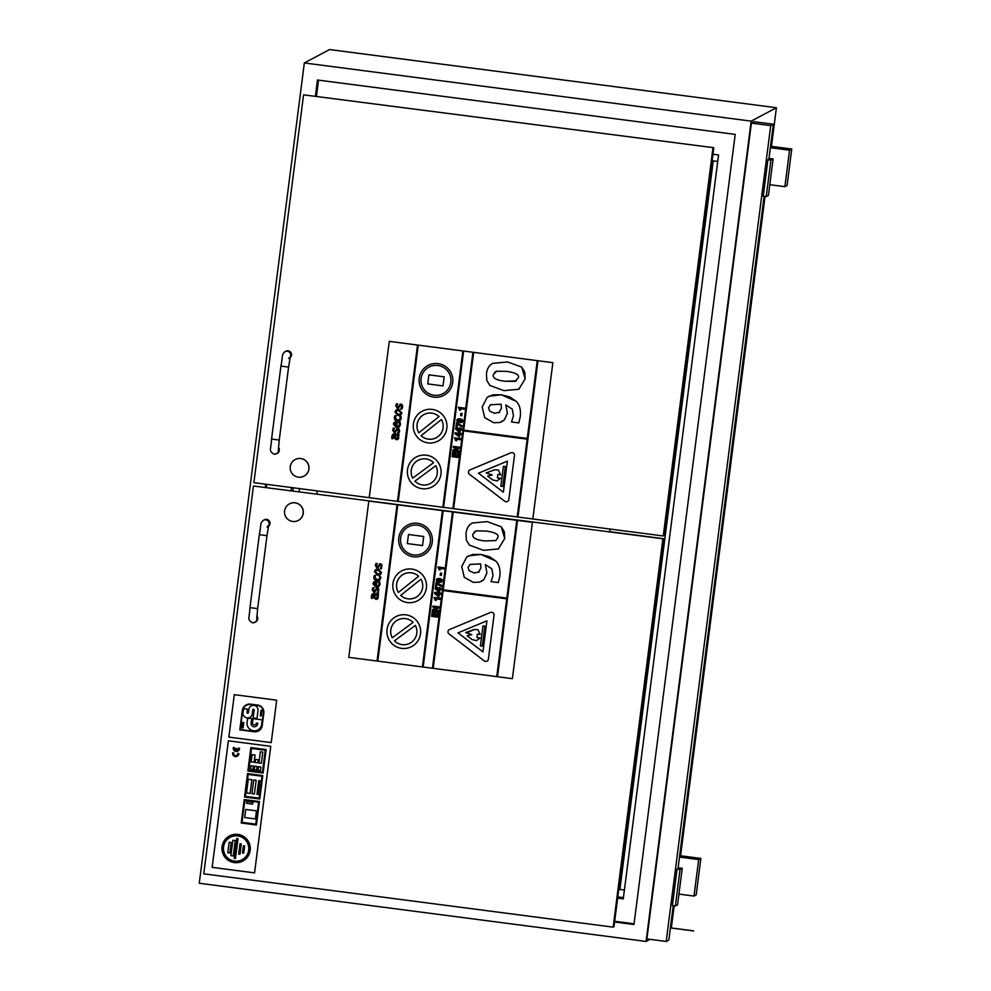 <?xml version="1.0" encoding="UTF-8"?>
<svg xmlns="http://www.w3.org/2000/svg" width="991" height="991" viewBox="0 0 991 991"><rect width="100%" height="100%" fill="white"/><g stroke="black" fill="none" stroke-linecap="round" stroke-linejoin="round"><path stroke-width="1.49" d="M670.325 928.567L671.328 927.96L693.638 930.871L671.328 927.96L674.165 905.799M693.626 930.945L671.316 928.034M668.442 510.588L667.302 510.439M664.825 538.869L609.713 531.696L610.047 529.033M668.888 498.126L670.027 498.275M316.947 493.729L317.318 490.917M621.555 876.676L620.416 876.527M679.479 857.079L698.68 859.581L693.997 896.062L696.202 894.885L700.872 858.417L698.68 859.581M679.665 855.654L700.872 858.417M678.934 894.093L693.997 896.062M675.367 905.96L672.381 905.563L677.064 869.095L680.037 869.479L675.367 905.96L677.559 904.783L682.229 868.314L680.037 869.479M677.064 869.095L678.005 868.587L764.135 196.292M678.117 867.782L682.229 868.314M766.241 196.565L763.256 196.181L767.938 159.7L770.911 160.096L766.241 196.565L768.434 195.4L773.104 158.919L770.911 160.096M767.938 159.7L768.88 159.204L773.364 124.209L770.725 125.622L666.212 941.45L668.851 940.05L673.261 905.687M768.991 158.387L773.104 158.919M770.354 147.696L789.554 150.198L784.872 186.667L787.077 185.503L791.747 149.022L789.554 150.198M770.54 146.259L791.747 149.022M769.809 184.71L784.872 186.667M666.212 941.45L646.888 938.935L751.389 123.095L754.027 121.695L773.364 124.209M680.582 855.766L765.04 196.416M771.456 146.383L776.411 107.734L751.166 121.137L646.082 941.438L650.034 939.344M751.389 123.095L770.725 125.622M717.719 161.521L713.235 160.938L717.744 161.409M624.404 890.042L619.908 889.46L713.235 160.938M712.938 154.224L718.562 154.955L623.265 898.887L617.641 898.156M619.932 889.336L618.793 889.187M712.108 160.678L713.409 160.839M299.096 491.4L299.455 488.6M292.853 490.595L293.212 487.783M623.426 897.635L617.802 896.892M291.081 490.359L291.441 487.547M315.435 95.842L317.467 79.998L735.198 134.392L633.98 924.529L614.581 922.002M634.067 923.785L614.68 921.258M265.328 487.002L265.687 484.203M266.381 487.138L266.74 484.339M316.488 95.978L318.52 80.135M751.166 121.137L304.336 62.953L199.253 883.254L646.082 941.438M776.411 107.734L329.569 49.55L304.336 62.953M295.07 502.846A9.39 9.365 -118 0 0 285.606 516.534A9.39 9.365 -118 0 0 303.097 510.476A9.39 9.365 -118 0 0 295.07 502.846M289.521 503.824A9.39 9.365 62 0 1 289.57 503.812A9.39 9.365 62 0 1 303.184 510.427A9.39 9.365 62 0 1 298.328 520.411L298.279 520.436M256.867 616.055A3.865 3.865 62 0 1 255.69 621.914L254.86 622.36A3.865 3.865 62 0 1 252.556 622.782M268.672 525.453A3.865 3.865 -118 0 0 263.433 520.25L264.275 519.804A3.865 3.865 62 0 1 268.487 526.258M662.83 539.315L613.144 927.142L613.986 926.696L663.66 538.869L253.461 486.011L663.66 538.869M253.461 486.011L203.774 873.827L613.144 927.142M300.744 458.548A9.39 9.365 -118 0 0 291.28 472.249A9.39 9.365 -118 0 0 308.771 466.179A9.39 9.365 -118 0 0 300.744 458.548M295.194 459.539A9.39 9.365 62 0 1 308.858 466.142A9.39 9.365 62 0 1 304.002 476.126M278.459 447.461A3.865 3.865 62 0 1 277.294 453.321L276.452 453.767A3.865 3.865 62 0 1 274.148 454.175L276.452 453.767A3.865 3.865 62 0 0 278.36 449.332M290.276 356.859A3.865 3.865 -118 0 0 285.036 351.656L285.866 351.21A3.865 3.865 62 0 1 290.078 357.652M712.938 148.154L663.264 535.97L664.094 535.524L713.78 147.709L303.568 94.839L713.78 147.709M303.568 94.839L253.894 482.667L369.234 497.68L389.265 341.362L417.521 345.041L397.49 501.372L398.233 501.458L418.264 345.141L398.233 501.458L453.63 508.68L463.602 430.887L453.63 508.68L517.959 517.054L537.989 360.736L517.959 517.054L663.264 535.97M249.435 718.202A3.184 3.184 62 0 1 247.639 718.512L247.205 721.832A7.383 7.371 -118 0 0 257.871 729.946A7.383 7.371 -118 0 0 261.773 723.727L262.268 719.862L253.052 718.673L252.556 722.526A1.957 1.945 -118 0 0 255.381 724.669A1.957 1.945 -118 0 0 256.421 723.034L257.71 723.207L257.561 724.384A3.332 3.332 62 0 1 251.045 723.529L251.689 718.487L249.435 718.19L251.689 718.487L251.045 723.529A3.332 3.332 -118 0 0 255.938 726.378M253.064 718.661L262.268 719.862L261.773 723.727A7.383 7.371 62 0 1 257.871 729.946L257.871 729.946M247.639 718.512L247.639 718.512A3.184 3.184 -118 0 0 249.435 718.19M256.421 723.034A1.957 1.945 62 0 1 255.393 724.669L255.381 724.669M246.189 704.911L246.189 704.911A7.457 7.445 62 0 1 249.831 704.044L257.883 705.084L249.819 704.044A7.457 7.445 -118 0 0 242.287 710.708L239.822 729.884L254.464 731.792A7.148 7.135 -118 0 0 262.256 725.263L263.767 713.508A7.247 7.222 -118 0 0 257.883 705.097L257.883 705.097A7.247 7.222 62 0 1 263.767 713.508L262.256 725.263A7.148 7.135 62 0 1 258.502 730.999L258.502 730.999M246.449 705.258A7.296 7.271 -118 0 0 242.659 710.758A7.296 7.271 62 0 1 249.769 704.415L257.833 705.468A6.838 6.826 62 0 1 263.395 713.458L261.884 725.214A6.85 6.838 62 0 1 254.514 731.42L240.243 729.562L242.659 710.758L240.243 729.562L254.514 731.42A6.85 6.838 -118 0 0 258.292 730.652M261.029 710.274L261.983 710.398L261.029 710.274L260.311 715.886L261.252 716.01L261.971 710.398L261.265 716.01M242.634 722.439L243.761 722.588L242.634 722.439L241.94 727.852L243.068 728.001L243.761 722.588L243.068 728.001M247.069 712.442A0.694 0.694 -118 0 0 248.072 713.148A0.694 0.694 62 0 1 247.069 712.442L247.477 709.209L247.069 712.442M243.538 708.689L247.477 709.209L243.526 708.689L243.117 711.934A4.72 4.72 -118 0 0 249.868 717.385A4.72 4.72 -118 0 0 252.371 713.136L252.792 709.89A0.694 0.694 62 0 1 253.869 709.42A0.694 0.694 62 0 1 254.154 710.076L253.151 717.93L257.016 718.425L258.019 710.572A4.633 4.621 -118 0 0 251.256 705.889A4.633 4.621 -118 0 0 248.852 709.383L248.431 712.616A0.694 0.694 62 0 1 248.072 713.148M253.151 709.37A0.694 0.694 -118 0 0 252.792 709.89L252.371 713.136A4.72 4.72 62 0 1 249.881 717.385L249.868 717.385M257.016 718.425L258.019 710.572A4.633 4.621 62 0 0 251.268 705.889L251.256 705.889M234.297 694.666L276.675 700.179L234.285 694.666L228.859 737.093L271.237 742.606L276.675 700.179L271.237 742.606M468.396 555.901L480.858 554.44L495.735 560.98C499.229 564.536 500.579 569.701 499.786 576.465C500.579 569.714 499.229 564.548 495.735 560.98L489.393 556.669L480.858 554.44L472.608 554.477L466.749 556.967L461.744 566.579L464.284 577.369L473.438 582.423L479.694 582.089L483.918 579.524L486.915 572.922L485.379 564.597L491.821 568.784L493.01 575.498L491.065 581.63L498.362 582.572L499.786 576.477L498.362 582.572M469.982 564.436L468.074 567.434L469.177 570.766L474.169 572.984L479.21 571.894L474.156 572.984L469.177 570.766L468.074 567.434L469.982 564.436L480.598 563.891L480.957 567.954L478.393 572.439M485.379 564.597L486.915 572.922L483.93 579.524L481.49 581.321M439.608 591.986L439.917 589.546L441.106 589.695L441.255 588.592L440.054 588.443L440.153 587.7L435.284 587.824L435.16 588.778L438.604 591.85L439.608 591.986L439.917 589.546M438.914 589.41L438.74 590.785L436.882 589.149L438.914 589.41M436.895 589.149L438.74 590.785M439.149 587.576L441.255 588.592L441.106 589.695M439.063 588.307L435.284 587.824M434.69 592.445L434.566 593.398L438.022 596.483L439.013 596.607L439.323 594.166L440.524 594.327L440.661 593.225L439.459 593.064L439.558 592.321L434.69 592.445L438.468 592.928M439.013 596.607L439.323 594.166M436.288 593.77L438.319 594.043L438.146 595.405L436.288 593.77L438.146 595.405M440.524 594.327L440.661 593.225L438.567 592.197M436.04 582.646L435.545 586.548L436.61 586.684L436.944 584.095L441.515 586.511L441.664 585.408L436.87 582.758M436.882 582.745L441.664 585.408L441.515 586.511M436.61 586.684L436.944 584.095M438.765 608.028L438.914 606.826L432.968 606.058L438.926 606.826L438.765 608.028L434.554 609.936L438.456 610.444L438.307 611.558L438.456 610.444L434.554 609.936M432.968 606.058L432.819 607.161L436.82 607.681L432.51 609.614L436.82 607.681M432.522 609.614L432.361 610.778L438.307 611.558M439.484 568.339L443.782 568.896L443.918 567.744L437.948 566.976L439.124 569.788L440.153 569.924L439.484 568.339L440.153 569.924M437.96 566.976L443.931 567.744L443.782 568.896M377.051 579.636L374.759 577.369L377.051 579.636L378.884 579.401L377.051 579.636M374.759 577.369L375.205 576.242L374.759 577.369M375.217 576.242L375.812 575.536L375.217 576.242M375.824 575.474L374.548 575.313L375.824 575.474M374.561 575.313L373.78 577.22L374.412 579.599L376.902 580.8L379.318 580.478L380.779 578.137L379.64 580.28M380.779 578.137L380.755 577.01L380.779 578.137M380.755 577.01L379.243 575.92L380.755 577.01M379.243 575.92L379.801 578.026L378.884 579.413M372.913 583.711L376.097 587.267L378.773 586.722L379.987 584.356L379.714 581.99L378.488 581.828L379.008 584.232L378.178 585.78L376.32 586.139L376.295 581.42L373.904 581.866L372.913 583.711M374.189 581.692L376.914 581.494L376.32 586.139L377.955 585.916M375.911 582.485L375.453 586.028L373.83 583.897L375.911 582.485M374.524 582.696L374.189 585.297L375.465 586.028M378.488 581.828L379.726 581.99L379.987 584.343L378.401 586.957M435.136 615.572L435.52 612.574L435.136 615.572L436.746 615.783L435.136 615.572M435.52 612.574L434.516 612.45L435.52 612.574M434.516 612.45L434.132 615.436L432.807 615.262L434.132 615.436M432.819 615.262L433.228 612.054L432.819 615.262M433.228 612.054L432.212 611.918L433.228 612.054M432.225 611.918L431.655 616.34L437.601 617.12L438.183 612.587L437.601 617.12M438.183 612.587L437.167 612.45L438.183 612.587M437.18 612.45L436.746 615.783M377.707 595.343L378.327 597.635L377.707 595.343L378.562 594.303L373.979 593.708L372.108 594.204L371.352 596.161L371.39 598.254L372.542 598.403L372.727 595.157L374.016 594.86L374.127 597.92L375.936 599.394L377.546 598.998L378.327 597.635L377.546 598.998M372.529 593.894L378.562 594.303L378.413 595.43M372.727 595.157L373.793 594.835L372.727 595.157L372.542 598.403M376.766 595.219L377.336 597.102L376.01 598.217L374.92 597.028L374.908 594.972L376.766 595.219M377.336 597.102L376.01 598.217L377.336 597.09M374.908 594.972L374.932 597.028L376.01 598.217M434.046 597.486L440.016 598.267L434.046 597.486L435.21 600.298L436.251 600.435L435.569 598.849L439.868 599.406L440.016 598.267L439.868 599.406M435.582 598.849L436.251 600.435M376.332 590.079L373.904 592.469L377.398 589.211L378.215 590.76L377.038 592.915L378.302 593.076L378.797 588.902L376.295 588.183L377.398 588.035L373.892 591.305L373.124 589.856L374.14 587.861L372.926 587.7L372.182 589.719L373.904 592.482L375.032 592.296M372.926 587.7L374.14 587.861L373.124 589.856L373.892 591.305M377.398 588.035L378.797 588.902L378.302 593.076M437.155 578.657L441.924 579.339L442.358 580.763L441.924 579.339L439.57 578.447L437.081 578.707L436.288 579.983L436.721 581.407L439.063 582.312L441.441 582.126L442.358 580.776L441.441 582.126M437.242 580.107L437.762 580.8L437.514 579.685L440.884 579.946L441.131 581.073M437.762 580.8L441.416 580.652L437.762 580.8M377.608 575.152L380.296 574.681L381.523 572.612L378.376 569.168L375.663 569.639L374.462 571.696L377.608 575.152M378.228 570.333L380.556 572.488L379.714 573.764L377.757 573.987L375.428 571.819L376.27 570.531L378.228 570.333M376.246 570.543L375.428 571.819L377.757 573.987L379.714 573.764M375.911 569.491L378.376 569.156L381.535 572.612L380.086 574.805M441.329 575.437L441.614 573.194L441.329 575.437L440.177 575.288L440.475 573.046L441.614 573.194L440.475 573.046M380.519 564.932L377.014 568.202L380.507 564.932L381.324 566.48L380.148 568.636L381.411 568.797L381.907 564.622L379.404 563.916L380.507 563.755L377.001 567.025L376.233 565.576L377.249 563.582L376.035 563.433L375.292 565.44L377.014 568.202L378.141 568.016M379.442 565.799L380.507 564.932M376.035 563.421L377.249 563.582L376.233 565.576L377.001 567.025M380.507 563.755L381.907 564.622L381.411 568.797M487.176 521.625L501.248 526.766L487.176 521.625L472.447 522.988L487.176 521.625M472.447 522.988L472.447 522.988C468.83 524.735 466.674 528.215 465.993 533.431L466.352 540.157L469.461 545.137L483.497 550.315L498.349 548.94L504.716 538.472L504.332 531.672L501.248 526.778L504.716 538.472L498.448 548.878M484.735 540.937C475.928 539.922 471.964 537.717 472.868 534.335C471.976 537.717 475.928 539.922 484.735 540.937L495.81 540.553L484.735 540.937M474.887 531.362L472.868 534.322L476.138 530.879L485.974 531.015C495.252 532.328 499.216 534.521 497.841 537.58L495.81 540.553M442.42 510.625L422.401 666.943L423.145 667.042L443.163 510.724L442.42 510.625L397.812 504.815L377.782 661.133L397.812 504.815L368.813 501.037L532.415 522.331L443.175 510.712L423.145 667.042L433.178 668.343L443.15 590.562L433.178 668.343L497.507 676.717L517.525 520.399L497.507 676.717L512.384 678.662L532.415 522.331L512.384 678.662M397.057 504.716L377.038 661.034L348.782 657.355L368.813 501.037M453.209 512.025L443.25 589.806L506.822 598.093L443.237 589.818L453.209 512.025M482.964 625.965L484.872 626.213L482.964 625.965L480.412 645.872L482.32 646.12L484.872 626.213L482.32 646.12M422.55 545.558L423.702 536.503L408.478 534.508L407.313 543.576L422.55 545.57L423.714 536.49L408.478 534.508M458.028 632.853L486.915 620.812L482.927 651.905L458.028 632.853L482.927 651.905M449.332 629.632L449.332 629.619A2.552 2.552 62 0 1 449.555 629.52L490.508 612.45A2.552 2.552 62 0 1 494.026 615.138A2.552 2.552 -118 0 0 490.508 612.45L449.542 629.52A2.552 2.552 -118 0 0 448.985 633.906L484.302 660.923A2.552 2.552 -118 0 0 488.377 659.213L494.026 615.138L488.377 659.213A2.552 2.552 62 0 1 487.052 661.146A2.552 2.552 62 0 1 487.039 661.146L487.052 661.146M398.345 592.457A13.143 13.118 62 0 1 418.611 576.242L398.345 592.457A13.143 13.118 -118 0 1 403.486 574.21M420.952 579.178L400.686 595.393L420.952 579.178A13.143 13.118 62 0 1 400.686 595.393L400.686 595.393A13.143 13.118 -118 0 0 415.811 597.424M401.727 570.89L401.727 570.89A16.897 16.859 62 0 1 411.798 569.069A16.897 16.859 -118 0 0 394.752 593.72A16.897 16.859 -118 0 0 426.241 582.807A16.897 16.859 -118 0 0 411.798 569.069A16.897 16.859 62 0 1 417.583 600.744A16.897 16.859 62 0 1 417.57 600.744L417.57 600.744M516.782 520.312L506.822 598.093M443.15 590.562L506.723 598.837L496.764 676.63M452.466 511.926L432.435 668.244M377.038 661.034L422.401 666.943M392.238 637.808A13.143 13.118 62 0 1 413.098 622.373L392.238 637.808A13.143 13.118 -118 0 1 397.626 619.994M415.34 625.395L394.468 640.818L415.34 625.383A13.143 13.118 62 0 1 394.468 640.83L394.468 640.83A13.143 13.118 -118 0 0 409.952 643.209M395.867 616.675L395.855 616.675A16.897 16.859 62 0 1 395.867 616.675A16.897 16.859 62 0 1 405.938 614.841A16.897 16.859 -118 0 0 388.893 639.505A16.897 16.859 -118 0 0 420.382 628.591A16.897 16.859 -118 0 0 405.926 614.854A16.897 16.859 62 0 1 411.711 646.516L411.711 646.516M417.422 525.156A15.026 14.989 62 0 1 422.562 553.3A15.026 14.989 62 0 1 402.272 547.069A15.026 14.989 62 0 1 417.422 525.156M408.465 526.778A15.026 14.989 -118 0 0 402.284 547.069A15.026 14.989 -118 0 0 422.562 553.3M407.586 525.119L407.586 525.119A16.897 16.859 62 0 1 417.657 523.285A16.897 16.859 -118 0 0 400.624 547.949A16.897 16.859 -118 0 0 432.101 537.035A16.897 16.859 -118 0 0 417.657 523.285A16.897 16.859 62 0 1 423.442 554.96L423.442 554.96M477.389 634.091L476.944 637.547L480.14 637.956L476.547 640.607L480.127 637.969L476.944 637.547L477.377 634.091L480.177 634.451L477.947 629.681L474.218 629.483L465.72 632.568L471.741 634.649L467.157 635.714L472.026 639.542L476.547 640.62M467.157 635.714L471.728 634.636M465.72 632.568L469.511 631.676M469.523 631.676L474.218 629.483M474.231 629.483L477.947 629.681L480.177 634.451M232.885 840.269L235.239 840.579L232.873 840.269L230.903 855.642L233.269 855.951L235.239 840.579L233.269 855.951M250.921 765.733L253.374 766.055L250.921 765.733L250.475 769.264L252.916 769.573L253.362 766.055L252.916 769.573M246.747 801.484L252.891 802.276L246.747 801.484L246.511 803.305L252.655 804.11L252.878 802.289L252.655 804.11M244.207 799.564L259.456 801.546L244.207 799.564L241.209 823.013L256.446 824.995L259.456 801.546L256.446 824.995M242.039 822.357L244.851 800.406L242.039 822.357L255.802 824.153L242.039 822.357M244.851 800.406L258.614 802.19L255.802 824.153M232.687 752.739L233.678 752.863L232.687 752.739A3.146 3.134 -118 0 0 237.208 756.257A3.146 3.134 -118 0 0 238.881 753.544L237.852 753.42A2.131 2.131 62 0 1 234.396 755.117A2.131 2.131 62 0 1 233.678 752.875L233.678 752.875A2.131 2.131 -118 0 0 236.725 755.34M237.865 753.408L238.881 753.544A3.146 3.134 62 0 1 237.221 756.257A3.146 3.134 62 0 1 237.208 756.257L237.208 756.257M250.872 747.598L266.108 749.592L250.859 747.61L247.861 771.048L263.111 773.042L266.108 749.592L263.111 773.03M248.704 770.403L251.516 748.44L248.704 770.403L262.454 772.187L248.704 770.403M251.516 748.44L265.266 750.237L262.454 772.2M235.846 748.453L236.886 748.577L235.846 748.453L235.623 750.199A2.143 2.131 62 0 1 234.359 747.573L233.356 747.449A3.159 3.159 -118 0 0 237.877 751.116A3.159 3.159 -118 0 0 239.549 748.255L238.534 748.118A2.143 2.131 62 0 1 236.651 750.336L236.886 748.589L236.651 750.336A2.143 2.131 -118 0 0 237.406 750.1M233.368 747.449L234.359 747.573A2.143 2.131 -118 0 0 235.623 750.199M238.546 748.118L239.549 748.255A3.159 3.159 62 0 1 237.89 751.116A3.159 3.159 62 0 1 237.877 751.116L237.877 751.116M245.78 809.461L256.483 810.849L245.768 809.461L244.74 817.55L255.443 818.938L256.483 810.849L255.455 818.938M247.539 773.587L262.788 775.569L247.539 773.587L244.529 797.037L259.778 799.019L262.776 775.569L259.778 799.019M248.184 774.429L261.946 776.213L259.134 798.176L245.372 796.38L248.184 774.429L245.372 796.38L259.134 798.176M258.725 780.586L259.791 780.735L258.713 780.586L256.954 794.336L258.032 794.472L259.791 780.735L258.032 794.472M253.708 779.942L256.161 780.251L253.708 779.942L251.949 793.68L254.39 794.002L256.161 780.251L254.39 794.002M248.295 779.236L246.524 792.973L250.104 793.444L251.863 779.694L248.295 779.236L251.875 779.694L250.116 793.432M229.466 835.97L229.466 835.97A14.196 14.159 62 0 1 237.927 834.434A14.196 14.159 -118 0 0 223.619 855.146A14.196 14.159 -118 0 0 250.066 845.98A14.196 14.159 -118 0 0 237.927 834.434A14.196 14.159 62 0 1 242.783 861.043L242.783 861.043M237.741 835.921A12.697 12.66 62 0 1 242.077 859.717A12.697 12.66 62 0 1 224.945 854.44A12.697 12.66 62 0 1 237.741 835.921M230.172 837.296A12.697 12.66 -118 0 0 224.945 854.44A12.697 12.66 -118 0 0 242.077 859.717M255.529 759.465L258.329 759.824L255.529 759.465L255.145 762.426L257.945 762.785L258.317 759.837L257.945 762.785M244.616 845.942L243.402 845.781L242.473 853.003L243.699 853.164L244.628 845.942L243.699 853.164M243.402 845.781L244.628 845.942M254.662 766.229L257.115 766.538L254.662 766.229L254.216 769.747L256.657 770.069L257.103 766.538L256.657 770.057M258.44 766.712L260.893 767.034L258.44 766.724L257.994 770.242L260.435 770.552L260.881 767.034L260.435 770.552M252.098 754.647L251.157 761.906L254.092 762.29L255.021 755.031L252.086 754.659L255.034 755.031L254.092 762.29M260.348 751.797L262.801 752.107L260.348 751.797L258.924 762.921L261.376 763.231L262.801 752.107L261.376 763.231M240.033 843.75L241.309 843.923L240.02 843.75L238.695 854.106L239.983 854.267L241.309 843.923L239.983 854.267M229.132 842.251L231.2 842.523L229.132 842.251L227.781 852.755L229.85 853.028L231.188 842.523L229.85 853.028M238.026 838.659L236.762 838.497L238.038 838.659L235.486 858.516L238.026 838.659M236.762 838.485L234.21 858.355L235.486 858.516M228.376 740.81L270.766 746.334L228.376 740.81L212.161 867.36L254.563 872.873L270.766 746.334L254.551 872.873M488.86 396.227L501.31 394.777L516.187 401.318C519.68 404.873 521.031 410.039 520.238 416.802C521.031 410.039 519.68 404.873 516.187 401.318L509.845 397.007L501.31 394.777L493.06 394.802L487.2 397.292L482.196 406.917L484.735 417.707L493.89 422.761L500.145 422.426L504.369 419.862L507.367 413.259L505.831 404.935L512.273 409.11L513.474 415.836L511.517 421.955L518.813 422.909L520.238 416.802L518.813 422.909M490.446 404.774L488.526 407.772L489.628 411.104L494.62 413.309L499.662 412.219L494.62 413.309L489.628 411.104L488.526 407.772L490.446 404.774L501.05 404.217L501.421 408.28L498.857 412.776M505.831 404.935L507.367 413.259L504.382 419.862L501.942 421.658M460.059 432.311L460.369 429.871L461.571 430.032L460.604 428.038L455.736 428.149L455.612 429.103L459.068 432.187L460.059 432.311L460.369 429.871M459.366 429.747L459.192 431.122L457.334 429.475L459.366 429.747M457.346 429.487L459.192 431.11M459.601 427.901L461.707 428.93L461.571 430.032M455.736 428.149L459.514 428.645M455.142 432.77L455.018 433.736L459.465 436.944L459.774 434.504L460.976 434.653L461.112 433.55L459.019 432.522L458.92 433.265L455.142 432.782L458.92 433.265M459.774 434.504L459.465 436.944M456.74 434.108L458.783 434.368L458.598 435.743L456.74 434.108L458.598 435.73M460.976 434.653L461.112 433.55L459.019 432.522M456.504 422.971L455.996 426.886L457.062 427.022L457.396 424.421L461.979 426.848L462.116 425.746L456.504 422.971L462.116 425.746L461.979 426.848M457.062 427.01L457.396 424.421M459.217 448.366L459.366 447.164L459.217 448.366L455.005 450.261L458.907 450.769L458.771 451.884L458.907 450.769L455.005 450.261M459.378 447.164L453.42 446.384L459.378 447.164M453.432 446.384L453.283 447.498L457.272 448.019L452.961 449.951L452.813 451.116L458.771 451.884M452.961 449.951L457.272 448.019M459.935 408.664L464.234 409.221L464.383 408.081L458.399 407.301L459.576 410.113L460.604 410.249L459.935 408.664L460.604 410.249M458.412 407.301L464.383 408.081L464.234 409.221M397.502 419.973L395.223 417.707L397.502 419.973L399.336 419.738L397.502 419.973M395.223 417.707L395.669 416.579L395.223 417.707M395.669 416.567L396.264 415.873L395.669 416.567M395 415.638L396.276 415.811L395 415.638L394.245 417.558L394.864 419.924L397.354 421.138L399.769 420.816L401.244 418.462L400.091 420.605M401.244 418.462L401.206 417.335L401.244 418.462M401.206 417.335L400.959 416.418L401.206 417.335M400.971 416.418L399.695 416.257L400.971 416.418M399.707 416.257L400.253 418.363L399.336 419.738M393.365 424.037L396.549 427.604L399.224 427.059L400.438 424.681L400.166 422.327L398.939 422.166L399.46 424.569L398.63 426.118L396.772 426.464L396.747 421.745L394.368 422.203L393.365 424.037M396.363 422.823L395.917 426.353L394.282 424.222L396.363 422.823M394.975 423.021L394.641 425.635L395.917 426.353M398.952 422.154L400.166 422.327M400.178 422.315L400.451 424.681L398.865 427.282M394.368 422.191L397.366 421.832L396.772 426.464L398.407 426.254M455.587 455.897L455.971 452.912L455.587 455.897L457.198 456.108L455.587 455.897M455.984 452.912L454.968 452.776L455.984 452.912M454.968 452.776L454.584 455.773L453.271 455.6L454.584 455.773M453.271 455.6L453.68 452.392L453.271 455.6M452.664 452.255L453.68 452.392L452.664 452.255L452.107 456.678L458.053 457.446L458.635 452.912L458.053 457.446M458.635 452.912L457.631 452.788L458.635 452.912M457.631 452.788L457.198 456.108M398.159 435.668L398.778 437.972L398.159 435.668L399.014 434.64L394.43 434.046L392.56 434.541L391.804 436.498L391.841 438.579L392.993 438.728L393.179 435.483L394.468 435.198L394.591 438.245L396.388 439.731L397.998 439.335L398.778 437.972L397.998 439.335M392.981 434.231L399.014 434.64L398.865 435.767M393.179 435.483L394.245 435.16L393.179 435.483L392.993 438.728M397.218 435.557L397.787 437.427L396.462 438.555L395.372 437.353L395.359 435.309L397.218 435.557M397.787 437.427L396.462 438.555L397.787 437.427M395.359 435.309L395.384 437.353L396.462 438.542M456.033 439.186L460.32 439.744L460.468 438.592L454.497 437.824L455.662 440.636L456.702 440.772L456.033 439.186L456.702 440.772M460.332 439.744L460.468 438.592L454.497 437.824M397.862 428.372L394.344 431.642L393.576 430.193L394.591 428.199L393.377 428.038L392.634 430.044L394.356 432.807L397.862 429.537L398.667 431.097L397.49 433.253L398.754 433.414L399.608 431.258L399.249 429.239L396.747 428.521L397.862 428.372L399.249 429.239L399.608 431.258L398.754 433.414M395.434 430.8L394.344 431.642L395.446 430.8M396.784 430.404L394.356 432.807L395.483 432.621M393.39 428.038L394.591 428.199L393.576 430.193L394.344 431.642M457.532 419.032L462.376 419.676L462.809 421.101L462.376 419.676L460.022 418.772L457.532 419.044L456.74 420.308L457.173 421.745L459.514 422.637L461.893 422.463L462.809 421.101L461.905 422.451M457.693 420.432L458.214 421.138L457.693 420.432M458.214 421.138L459.688 421.448L458.214 421.138M457.681 420.432L461.335 420.283L461.868 420.977L459.688 421.448L461.583 421.398M398.06 415.477L400.748 415.018L401.987 412.95L398.828 409.494L396.115 409.964L394.913 412.021L398.06 415.477M398.679 410.658L401.008 412.813L400.166 414.102L398.209 414.312L395.88 412.145L396.722 410.869L398.679 410.658M396.697 410.881L395.88 412.145L398.221 414.312L400.166 414.102M396.363 409.816L398.828 409.494L401.987 412.937L400.537 415.142M461.781 415.762L462.066 413.52L461.781 415.762L460.642 415.613L460.926 413.371L462.066 413.52L460.926 413.371M399.893 406.137L397.478 408.527L400.971 405.257L401.776 406.818L400.599 408.973L401.863 409.134L402.358 404.96L399.856 404.241L400.971 404.093L397.453 407.363L396.685 405.914L397.701 403.919L396.487 403.758L395.743 405.765L397.465 408.527L398.593 408.354M398.543 406.521L397.453 407.363L398.555 406.521M396.487 403.758L397.701 403.919L396.685 405.914L397.453 407.363M400.971 404.093L402.358 404.96L402.718 406.979L401.863 409.134M507.627 361.963L521.712 367.104L507.627 361.963L492.899 363.325L507.627 361.963M492.911 363.325L492.899 363.325C489.281 365.06 487.126 368.541 486.445 373.768L486.816 380.482L489.913 385.474L503.948 390.64L518.801 389.265L525.168 378.81L524.784 371.997L521.7 367.104L525.168 378.81L518.9 389.215M495.339 371.687L493.32 374.66L496.59 371.216L506.426 371.34C515.704 372.666 519.668 374.858 518.293 377.918L514.973 381.374L505.187 381.262C496.38 380.259 492.428 378.054 493.32 374.66C492.428 378.054 496.38 380.247 505.187 381.262L516.274 380.878M389.265 341.362L552.867 362.669L532.836 518.987L552.867 362.669L463.627 351.049L443.596 507.367L463.627 351.049L462.884 350.95L442.853 507.268M369.234 497.68L397.49 501.359M537.246 360.637L527.274 438.431L463.701 430.144L473.661 352.362L463.701 430.144L527.274 438.418M503.416 466.29L505.323 466.538L503.416 466.29L500.864 486.197L502.771 486.445L505.323 466.538L502.771 486.445M443.002 385.895L444.166 376.828L428.93 374.846L427.778 383.913L443.002 385.895L444.166 376.828L428.93 374.846M478.48 473.19L507.367 461.149L503.378 492.242L478.48 473.19L503.378 492.23M510.972 452.776A2.552 2.552 62 0 1 514.478 455.464A2.552 2.552 -118 0 0 510.96 452.776L469.994 469.858A2.552 2.552 -118 0 0 469.784 469.957A2.552 2.552 62 0 1 469.796 469.957A2.552 2.552 62 0 1 470.007 469.858L510.96 452.776M514.478 455.464L508.829 499.551L514.478 455.464M508.829 499.551A2.552 2.552 62 0 1 507.503 501.471L507.503 501.471A2.552 2.552 -118 0 0 508.829 499.551L508.829 499.551M469.796 469.957L469.784 469.957A2.552 2.552 -118 0 0 469.437 474.243L504.753 501.248A2.552 2.552 -118 0 0 507.491 501.471L507.491 501.471M418.797 432.794A13.143 13.118 62 0 1 439.075 416.579L418.797 432.794M423.937 414.535A13.143 13.118 -118 0 0 418.797 432.782M441.416 419.515L421.138 435.718L441.416 419.515A13.143 13.118 62 0 1 421.138 435.718L421.138 435.718A13.143 13.118 -118 0 0 436.263 437.762M422.178 411.228L422.178 411.228A16.897 16.859 62 0 1 432.249 409.394A16.897 16.859 -118 0 0 415.217 434.058A16.897 16.859 -118 0 0 446.693 423.145A16.897 16.859 -118 0 0 432.249 409.407A16.897 16.859 62 0 1 438.034 441.069L438.022 441.069M462.884 350.95L417.521 345.054M463.602 430.887L527.187 439.174L517.215 516.955M472.918 352.263L452.887 508.581M412.69 478.133A13.143 13.118 62 0 1 433.562 462.698L412.69 478.133A13.143 13.118 -118 0 1 418.078 460.32M435.792 465.72L414.919 481.155L435.792 465.72A13.143 13.118 62 0 1 414.919 481.155L414.919 481.155A13.143 13.118 -118 0 0 430.404 483.534M416.307 457L416.319 457A16.897 16.859 62 0 1 426.39 455.179A16.897 16.859 -118 0 0 409.345 479.842A16.897 16.859 -118 0 0 440.834 468.929A16.897 16.859 -118 0 0 426.378 455.179A16.897 16.859 62 0 1 432.163 486.854L432.163 486.854M437.873 365.481A15.026 14.989 62 0 1 443.014 393.638A15.026 14.989 62 0 1 422.736 387.394A15.026 14.989 62 0 1 437.873 365.481M428.93 367.104A15.026 14.989 -118 0 0 422.736 387.394A15.026 14.989 -118 0 0 443.014 393.638M438.109 363.623A16.897 16.859 -118 0 0 421.076 388.274A16.897 16.859 -118 0 0 452.565 377.36A16.897 16.859 -118 0 0 438.109 363.623M428.05 365.444L428.038 365.444A16.897 16.859 62 0 1 428.05 365.444A16.897 16.859 62 0 1 452.565 377.36A16.897 16.859 62 0 1 443.894 395.298L443.894 395.298M497.841 474.429L497.395 477.873L500.591 478.294L496.999 480.945L500.579 478.294L497.395 477.885L497.841 474.416L500.628 474.788L498.399 470.007L494.682 469.821L486.172 472.905L492.193 474.974L487.609 476.052L492.477 479.867L496.999 480.945M487.622 476.052L492.193 474.974M500.628 474.788L498.411 470.007L494.682 469.821L486.172 472.905M256.768 617.938A3.865 3.865 62 0 1 254.86 622.36L252.519 622.794C246.87 619.338 249.311 619.338 249.98 607.644L257.648 608.623L256.768 618.285M257.648 608.623L266.988 535.673L259.32 534.694L249.98 607.644M259.32 534.694C261.525 523.322 259.791 523.545 263.433 520.25A3.865 3.865 -118 0 0 263.172 520.399M266.988 535.673L268.722 525.267L267.062 527.088A3.865 3.865 -118 0 0 267.26 526.964M278.372 449.679L279.251 440.029L271.571 439.038C270.902 450.744 268.474 450.744 274.111 454.188M279.251 440.029L288.592 367.079L280.924 366.088L271.571 439.038M280.924 366.088C283.129 354.716 281.394 354.951 285.036 351.656A3.865 3.865 -118 0 0 284.776 351.805M288.592 367.079L290.326 356.673L288.654 358.482A3.865 3.865 -118 0 0 288.864 358.37"/></g></svg>
